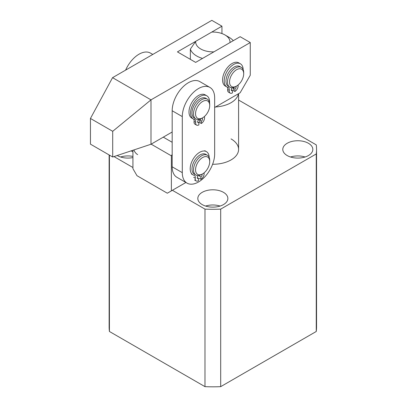<?xml version="1.0" encoding="UTF-8"?>
<svg xmlns="http://www.w3.org/2000/svg" width="407" height="407" viewBox="0 0 407 407"><rect width="100%" height="100%" fill="white"/><g stroke="black" fill="none" stroke-linecap="round" stroke-linejoin="round"><path stroke-width="0.61" d="M308.43 143.279A15.018 8.674 0 0 0 292.058 141.402A15.018 8.674 0 0 0 282.789 149.41A15.018 8.674 0 0 0 287.184 155.545A15.018 8.674 0 0 0 303.556 157.423A15.018 8.674 0 0 0 312.825 149.41A15.018 8.674 0 0 0 308.43 143.279M305.067 157.005A15.018 8.674 0 0 0 290.547 157.005M223.463 192.333A15.018 8.674 0 0 0 207.092 190.456A15.018 8.674 0 0 0 197.822 198.468A15.018 8.674 0 0 0 202.218 204.599A15.018 8.674 0 0 0 218.59 206.476A15.018 8.674 0 0 0 227.859 198.468A15.018 8.674 0 0 0 223.463 192.333M220.101 206.059A15.018 8.674 0 0 0 205.581 206.059M117.191 155.505A15.018 8.674 0 0 0 117.257 155.545A15.018 8.674 0 0 0 132.931 157.575M132.931 156.43A15.018 8.674 0 0 0 120.614 157.005M172.38 190.293L204.986 209.117L204.986 386.65L109.427 331.481A103.709 59.875 0 0 1 109.132 326.948L109.132 154.94M204.986 209.117A103.709 59.875 0 0 0 220.696 209.117L316.254 153.948L316.254 331.481A103.709 59.875 0 0 0 316.549 326.948L316.549 149.41A103.709 59.875 0 0 0 316.254 144.877L238.588 100.041M316.254 331.481L220.696 386.65A103.709 59.875 0 0 1 204.986 386.65M132.931 167.516L113.985 156.578M109.427 155.113L109.427 331.481M220.696 209.117L220.696 386.65M316.254 153.948A103.709 59.875 0 0 0 316.549 149.41M212.602 164.275A25.748 14.866 0 0 0 238.588 149.41A25.748 14.866 0 0 0 231.049 138.899M240.512 68.798A10.012 5.779 120 0 0 230.703 76.781A10.012 5.779 120 0 0 232.712 86.95A10.012 5.779 120 0 0 236.609 86.05A10.012 5.779 120 0 0 243.691 73.784A10.012 5.779 120 0 0 240.512 68.798M236.609 86.05L235.602 86.635A11.442 6.609 -60 0 1 231.14 87.663A11.442 6.609 -60 0 1 229.879 87.2A11.442 6.609 -60 0 1 229.329 75A11.442 6.609 -60 0 1 240.059 66.916A11.442 6.609 -60 0 1 241.32 67.379A11.442 6.609 -60 0 1 243.691 72.619L243.691 73.784M229.879 87.2L228.363 86.325A11.442 6.609 -60 0 1 227.813 74.125A11.442 6.609 -60 0 1 238.538 66.041A11.442 6.609 -60 0 1 239.804 66.504L241.32 67.379M229.024 37.286L224.979 34.951A17.165 9.91 0 0 0 211.767 32.067L195.711 41.336A17.165 9.91 0 0 0 213.914 51.847L229.975 42.577A17.165 9.91 0 0 0 224.979 34.951L229.024 37.286A22.889 13.212 180 0 1 233.272 40.675M238.446 93.747A25.748 14.866 180 0 1 215.557 106.965M202.523 58.425A22.889 13.212 180 0 1 190.359 49.099L190.359 59.346M190.359 49.099L195.711 41.336M133.893 149.939A22.889 13.212 120 0 0 137.673 154.635M152.788 54.436L150.448 53.088A22.889 13.212 120 0 0 125.621 70.121M172.176 132.01L150.992 144.241L150.992 99.857L112.703 131.308L90.451 118.457L112.556 77.666L211.828 20.35L221.942 26.19L177.437 51.887L195.645 62.398L240.15 36.701L250.264 42.542L150.992 99.857L112.556 77.666M150.992 144.241L112.703 157.005L112.703 131.308M112.703 157.005L90.451 144.154L90.451 118.457M221.942 33.557L221.942 26.19M214.662 107.479L240.15 92.765L250.264 75.244L250.264 42.542M204.558 100.661A10.012 5.779 120 0 0 195.813 111.345A10.012 5.779 120 0 0 200.692 118.62A10.012 5.779 120 0 0 202.625 117.816A10.012 5.779 120 0 0 209.707 105.555A10.012 5.779 120 0 0 204.558 100.661M202.625 117.816L201.613 118.401A11.442 6.609 -60 0 1 199.405 119.322A11.442 6.609 -60 0 1 195.889 118.966A11.442 6.609 -60 0 1 194.632 108.354A11.442 6.609 -60 0 1 203.821 98.794A11.442 6.609 -60 0 1 207.336 99.145A11.442 6.609 -60 0 1 209.707 104.385L209.707 105.555M195.889 118.966L194.373 118.091A11.442 6.609 -60 0 1 193.116 107.479A11.442 6.609 -60 0 1 202.304 97.919A11.442 6.609 -60 0 1 205.82 98.27L207.336 99.145M195.66 171.189A10.012 5.779 120 0 0 202.625 173.881A10.012 5.779 120 0 0 209.707 161.615A10.012 5.779 120 0 0 209.59 160.221A10.012 5.779 120 0 0 201.358 158.394A10.012 5.779 120 0 0 195.66 171.189M202.625 173.881L201.613 174.466A11.442 6.609 -60 0 1 195.889 175.03A11.442 6.609 -60 0 1 193.651 171.393A11.442 6.609 -60 0 1 197.858 159.015A11.442 6.609 -60 0 1 207.336 155.209A11.442 6.609 -60 0 1 209.574 158.852A11.442 6.609 -60 0 1 209.707 160.45L209.707 161.615M195.889 175.03L194.373 174.155A11.442 6.609 -60 0 1 192.135 170.513A11.442 6.609 -60 0 1 196.342 158.135A11.442 6.609 -60 0 1 205.82 154.334L207.336 155.209M187.032 183.13L176.918 177.294A22.889 13.212 -60 0 1 172.176 166.814L172.176 110.75A22.889 13.212 -60 0 1 188.365 82.718A22.889 13.212 -60 0 1 199.806 81.588L209.92 87.424A22.889 13.212 -60 0 1 214.662 97.904L214.662 153.968A22.889 13.212 -60 0 1 204.67 176.999A22.889 13.212 -60 0 1 187.032 183.13A22.889 13.212 -60 0 1 182.295 172.654L182.295 116.59A22.889 13.212 -60 0 1 198.479 88.558A22.889 13.212 -60 0 1 209.92 87.424M198.479 175.544L198.479 175.575A1.714 0.992 120 0 0 197.263 177.681A1.714 0.992 120 0 0 197.619 178.464A1.714 0.992 120 0 0 198.479 178.378L197.263 177.681M198.479 178.378L198.479 180.718A4.579 2.64 -60 0 1 196.189 180.942A4.579 2.64 -60 0 1 195.243 178.846A4.579 2.64 -60 0 1 195.289 178.195A4.579 2.64 120 0 0 194.383 175.448A4.579 2.64 120 0 0 194.027 175.3A13.416 7.748 -60 0 1 192.984 174.862A13.416 7.748 -60 0 1 190.201 168.717A13.416 7.748 -60 0 1 196.062 155.215A13.416 7.748 -60 0 1 206.4 151.618A13.416 7.748 -60 0 1 209.173 157.428M204.07 172.878A4.579 2.64 120 0 0 204.095 173.107A4.579 2.64 -60 0 1 200.905 179.314L200.905 176.979A1.714 0.992 120 0 0 201.958 175.671A1.714 0.992 120 0 0 201.953 174.267M200.905 176.979L199.288 176.043M200.905 179.314L199.288 178.378M198.881 119.429L198.881 119.744A1.714 0.992 120 0 0 197.67 121.851A1.714 0.992 120 0 0 198.026 122.634A1.714 0.992 120 0 0 198.881 122.548L197.67 121.851M198.881 122.548L198.881 124.888A4.579 2.64 -60 0 1 196.591 125.112A4.579 2.64 -60 0 1 195.645 123.016A4.579 2.64 -60 0 1 195.691 122.365A4.579 2.64 120 0 0 194.79 119.622A4.579 2.64 120 0 0 194.434 119.47A13.416 7.748 -60 0 1 193.386 119.032A13.416 7.748 -60 0 1 190.608 112.887A13.416 7.748 -60 0 1 196.464 99.384A13.416 7.748 -60 0 1 206.807 95.793A13.416 7.748 -60 0 1 209.585 101.933A13.416 7.748 -60 0 1 209.559 102.712M196.591 125.112L194.973 124.181A4.579 2.64 -60 0 1 194.027 122.085A4.579 2.64 -60 0 1 194.073 121.434A4.579 2.64 120 0 0 193.712 119.2M193.386 119.032L191.768 118.096A13.416 7.748 -60 0 1 188.99 111.956A13.416 7.748 -60 0 1 194.846 98.453A13.416 7.748 -60 0 1 205.189 94.856L206.807 95.793M204.462 116.478A4.579 2.64 120 0 0 204.456 116.682A4.579 2.64 120 0 0 204.502 117.282A4.579 2.64 -60 0 1 201.312 123.484L199.689 122.548L199.689 120.213A1.714 0.992 120 0 0 200.768 118.839M201.312 123.484L201.312 121.149A1.714 0.992 120 0 0 202.432 119.638A1.714 0.992 120 0 0 202.167 118.259A1.714 0.992 120 0 0 201.979 118.193M201.312 121.149L199.689 120.213M232.463 87.714L232.463 87.744A1.714 0.992 120 0 0 231.252 89.845A1.714 0.992 120 0 0 231.603 90.634A1.714 0.992 120 0 0 232.463 90.547L231.252 89.845M232.463 90.547L232.463 92.882A4.579 2.64 -60 0 1 230.174 93.111A4.579 2.64 -60 0 1 229.227 91.015A4.579 2.64 -60 0 1 229.273 90.364A4.579 2.64 120 0 0 228.373 87.617A4.579 2.64 120 0 0 228.012 87.469A13.416 7.748 -60 0 1 226.969 87.027A13.416 7.748 -60 0 1 224.191 80.886A13.416 7.748 -60 0 1 230.047 67.384A13.416 7.748 -60 0 1 240.384 63.787A13.416 7.748 -60 0 1 243.162 69.597M230.174 93.111L228.556 92.175A4.579 2.64 -60 0 1 227.61 90.079A4.579 2.64 -60 0 1 227.655 89.428A4.579 2.64 120 0 0 227.294 87.2M226.969 87.027L225.351 86.096A13.416 7.748 -60 0 1 222.573 79.95A13.416 7.748 -60 0 1 228.429 66.448A13.416 7.748 -60 0 1 238.767 62.856L240.384 63.787M238.054 85.043A4.579 2.64 120 0 0 238.085 85.277A4.579 2.64 -60 0 1 234.89 91.483L234.89 89.148A1.714 0.992 120 0 0 235.943 87.836A1.714 0.992 120 0 0 235.943 86.437M234.89 89.148L233.272 88.212A1.714 0.992 120 0 0 234.117 87.332M234.89 91.483L233.272 90.547L233.272 88.212M132.931 150.259L132.931 168.681L136.981 175.692L167.323 193.213L171.367 190.873L171.367 155.835L151.139 144.154M163.278 137.149L172.176 142.287M171.367 190.873L185.907 182.484M172.176 154.436L171.367 155.835M172.176 110.75L182.295 116.59M172.176 166.814L182.295 172.654M195.289 178.195L193.666 177.264M195.691 122.365L194.073 121.434M229.273 90.364L227.655 89.428M238.588 93.666L238.588 149.41M132.931 151.897L131.135 150.86M196.189 180.942L194.571 180.006M206.4 151.618L204.782 150.687M192.984 174.862L191.366 173.926"/></g></svg>
